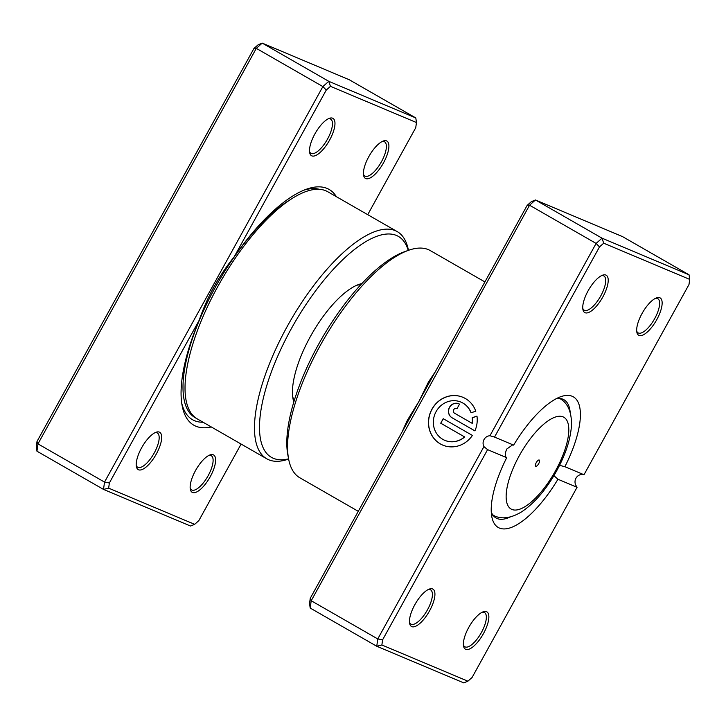 <?xml version="1.0" encoding="UTF-8"?>
<svg xmlns="http://www.w3.org/2000/svg" width="726" height="726" viewBox="0 0 726 726"><rect width="100%" height="100%" fill="white"/><g stroke="black" fill="none" stroke-linecap="round" stroke-linejoin="round"><path stroke-width="1.09" d="M211.284 426.952A135.916 50.03 -60.1 0 1 195.839 426.189A135.916 50.03 -60.1 0 1 182.144 405.689A135.916 50.03 -60.1 0 1 199.223 320.184L109.363 482.972L108.646 488.144L194.65 524.335L198.833 520.633L241.105 444.067M367.728 214.678L415.744 127.703L416.461 122.54L330.457 86.34L326.273 90.051L234.226 256.777C218.835 275.862 207.164 296.998 199.223 320.184M234.226 256.777A135.916 50.03 -60.1 0 1 306.417 189.214A135.916 50.03 -60.1 0 1 327.09 188.433A135.916 50.03 -60.1 0 1 336.356 196.664M159.339 432.106A21.535 7.922 -60.1 0 1 156.299 454.04A21.535 7.922 -60.1 0 1 138.548 469.776A21.535 7.922 -60.1 0 1 136.379 466.528A21.535 7.922 -60.1 0 1 142.069 446.998A21.535 7.922 -60.1 0 1 156.072 432.233A21.535 7.922 -60.1 0 1 159.339 432.106M136.234 465.366A19.738 7.269 119.9 0 0 137.668 467.235A19.738 7.269 119.9 0 0 137.967 467.381A19.738 7.269 119.9 0 0 154.021 453.342A19.738 7.269 119.9 0 0 157.324 432.995A19.738 7.269 119.9 0 0 157.025 432.85A19.738 7.269 119.9 0 0 154.992 432.696M213.272 454.803A21.535 7.922 -60.1 0 1 210.231 476.737A21.535 7.922 -60.1 0 1 192.472 492.473A21.535 7.922 -60.1 0 1 190.312 489.224A21.535 7.922 -60.1 0 1 196.002 469.695A21.535 7.922 -60.1 0 1 209.995 454.93A21.535 7.922 -60.1 0 1 213.272 454.803M190.167 488.063A19.738 7.269 119.9 0 0 191.6 489.932A19.738 7.269 119.9 0 0 191.9 490.077A19.738 7.269 119.9 0 0 207.954 476.038A19.738 7.269 119.9 0 0 211.257 455.692A19.738 7.269 119.9 0 0 210.957 455.547A19.738 7.269 119.9 0 0 208.916 455.393M332.626 118.202A21.535 7.922 -60.1 0 1 329.586 140.127A21.535 7.922 -60.1 0 1 311.835 155.872A21.535 7.922 -60.1 0 1 309.666 152.623A21.535 7.922 -60.1 0 1 315.356 133.094A21.535 7.922 -60.1 0 1 329.35 118.329A21.535 7.922 -60.1 0 1 332.626 118.202M309.521 151.462A19.738 7.269 119.9 0 0 310.955 153.322A19.738 7.269 119.9 0 0 311.254 153.467A19.738 7.269 119.9 0 0 327.308 139.437A19.738 7.269 119.9 0 0 330.611 119.091A19.738 7.269 119.9 0 0 330.312 118.937A19.738 7.269 119.9 0 0 328.279 118.792M386.559 140.898A21.535 7.922 -60.1 0 1 383.51 162.833A21.535 7.922 -60.1 0 1 365.759 178.569A21.535 7.922 -60.1 0 1 363.59 175.32A21.535 7.922 -60.1 0 1 369.289 155.791A21.535 7.922 -60.1 0 1 383.283 141.025A21.535 7.922 -60.1 0 1 386.559 140.898M363.454 174.158A19.738 7.269 119.9 0 0 364.888 176.019A19.738 7.269 119.9 0 0 365.178 176.164A19.738 7.269 119.9 0 0 381.232 162.134A19.738 7.269 119.9 0 0 384.535 141.788A19.738 7.269 119.9 0 0 384.245 141.643A19.738 7.269 119.9 0 0 382.203 141.488M408.239 250.406A127.404 46.9 119.9 0 0 396.414 235.433A127.404 46.9 119.9 0 0 291.389 328.56A127.404 46.9 119.9 0 0 273.384 458.306A127.404 46.9 119.9 0 0 288.585 458.841M288.621 459.05A130.989 48.225 -60.1 0 1 268.756 459.785A130.989 48.225 -60.1 0 1 266.796 458.814A130.989 48.225 -60.1 0 1 288.712 323.787A130.989 48.225 -60.1 0 1 395.253 230.632A130.989 48.225 -60.1 0 1 397.222 231.603A130.989 48.225 -60.1 0 1 408.439 250.334M397.222 231.603L327.762 191.737A130.989 48.225 119.9 0 0 325.802 190.766A130.989 48.225 119.9 0 0 219.261 283.911A130.989 48.225 119.9 0 0 197.336 418.938L266.796 458.814M194.65 524.335L190.53 526.032L103.509 489.406L36.953 451.2L37.97 443.885L256.305 48.361L262.222 43.115L258.102 44.812L253.918 48.515L256.305 48.361L322.87 86.576L328.787 81.321L262.222 43.115L349.242 79.742L415.807 117.948L416.461 122.54M330.457 86.34L328.787 81.321L415.807 117.948M108.646 488.144L103.509 489.406L104.526 482.091L37.97 443.885L37.017 441.444L253.918 48.515M109.363 482.972L104.526 482.091L322.87 86.576L326.273 90.051M36.953 451.2L36.3 446.608L37.017 441.444M293.83 402.004A71.774 26.426 -60.1 0 1 293.014 398.819A71.774 26.426 -60.1 0 1 311.98 333.715A71.774 26.426 -60.1 0 1 358.644 284.501A71.774 26.426 -60.1 0 1 361.802 283.603M360.722 284.764A68.19 25.101 119.9 0 0 356.53 285.345M292.678 396.577A68.19 25.101 119.9 0 0 294.293 400.489M535.734 466.292A3.585 1.325 119.9 0 0 538.656 463.742A3.585 1.325 119.9 0 0 539.255 460.039A3.585 1.325 119.9 0 0 539.2 460.012A3.585 1.325 119.9 0 0 536.287 462.571A3.585 1.325 119.9 0 0 535.688 466.264A3.585 1.325 119.9 0 0 535.734 466.292M408.33 420.644L407.504 420.027L418.711 401.832L428.231 382.484A130.989 48.225 -60.1 0 1 435.301 371.794M460.956 402.104A20.755 19.275 112.8 0 1 461.019 402.131A20.755 19.275 112.8 0 1 471.11 412.731M471.02 412.758A20.755 19.275 -67.2 0 0 460.892 402.077A20.755 19.275 -67.2 0 0 436.108 411.597A20.755 19.275 -67.2 0 0 444.793 440.337A20.755 19.275 -67.2 0 0 464.604 436.925L440.718 423.213L443.223 418.675L472.408 435.428A25.945 24.094 112.8 0 1 442.778 445.12A25.945 24.094 112.8 0 1 431.925 409.201A25.945 24.094 112.8 0 1 462.907 397.294A25.945 24.094 112.8 0 1 475.784 411.234L471.02 412.758M462.97 397.322A25.945 24.094 -67.2 0 0 432.043 409.246A25.945 24.094 -67.2 0 0 442.842 445.147M452.008 417.74A7.786 7.233 112.8 0 1 449.485 407.322A7.786 7.233 112.8 0 1 458.778 403.756A7.786 7.233 112.8 0 1 459.522 404.119L457.017 408.656A2.595 2.414 -67.2 0 0 453.668 409.727A2.595 2.414 -67.2 0 0 454.512 413.194L472.118 423.303A20.755 19.275 -67.2 0 0 472.209 417.668L476.973 416.143A25.945 24.094 112.8 0 1 474.913 430.89L452.008 417.74L474.922 430.872M458.841 403.783A7.786 7.233 -67.2 0 0 449.612 407.377A7.786 7.233 -67.2 0 0 452.126 417.786M432.587 588.958A21.535 7.922 -60.1 0 1 429.538 610.893A21.535 7.922 -60.1 0 1 411.787 626.629A21.535 7.922 -60.1 0 1 409.618 623.38A21.535 7.922 -60.1 0 1 415.317 603.851A21.535 7.922 -60.1 0 1 429.311 589.085A21.535 7.922 -60.1 0 1 432.587 588.958M409.482 622.218A19.738 7.269 119.9 0 0 410.916 624.088A19.738 7.269 119.9 0 0 411.206 624.233A19.738 7.269 119.9 0 0 427.26 610.194A19.738 7.269 119.9 0 0 430.563 589.848A19.738 7.269 119.9 0 0 430.273 589.703A19.738 7.269 119.9 0 0 428.231 589.548M605.874 275.054A21.535 7.922 -60.1 0 1 602.825 296.988A21.535 7.922 -60.1 0 1 585.074 312.725A21.535 7.922 -60.1 0 1 582.905 309.476A21.535 7.922 -60.1 0 1 588.595 289.946A21.535 7.922 -60.1 0 1 602.598 275.181A21.535 7.922 -60.1 0 1 605.874 275.054M582.769 308.314A19.738 7.269 119.9 0 0 584.203 310.174A19.738 7.269 119.9 0 0 584.494 310.32A19.738 7.269 119.9 0 0 600.547 296.29A19.738 7.269 119.9 0 0 603.851 275.944A19.738 7.269 119.9 0 0 603.56 275.789A19.738 7.269 119.9 0 0 601.518 275.644M659.798 297.751A21.535 7.922 -60.1 0 1 656.758 319.685A21.535 7.922 -60.1 0 1 639.007 335.421A21.535 7.922 -60.1 0 1 636.838 332.172A21.535 7.922 -60.1 0 1 642.528 312.643A21.535 7.922 -60.1 0 1 656.522 297.878A21.535 7.922 -60.1 0 1 659.798 297.751M636.693 331.011A19.738 7.269 119.9 0 0 638.127 332.871A19.738 7.269 119.9 0 0 638.426 333.025A19.738 7.269 119.9 0 0 654.48 318.986A19.738 7.269 119.9 0 0 657.783 298.64A19.738 7.269 119.9 0 0 657.484 298.495A19.738 7.269 119.9 0 0 655.451 298.341M486.511 611.655A21.535 7.922 -60.1 0 1 483.471 633.589A21.535 7.922 -60.1 0 1 465.72 649.325A21.535 7.922 -60.1 0 1 463.551 646.076A21.535 7.922 -60.1 0 1 469.241 626.547A21.535 7.922 -60.1 0 1 483.235 611.782A21.535 7.922 -60.1 0 1 486.511 611.655M463.406 644.915A19.738 7.269 119.9 0 0 464.84 646.784A19.738 7.269 119.9 0 0 465.139 646.93A19.738 7.269 119.9 0 0 481.193 632.89A19.738 7.269 119.9 0 0 484.496 612.544A19.738 7.269 119.9 0 0 484.197 612.399A19.738 7.269 119.9 0 0 482.164 612.245M288.612 458.995L287.814 454.739A127.404 46.9 -60.1 0 1 321.491 339.169A127.404 46.9 -60.1 0 1 404.3 251.813L408.384 250.352A130.989 48.225 119.9 0 0 323.233 340.176A130.989 48.225 119.9 0 0 288.612 458.995A130.989 48.225 119.9 0 0 299.838 477.781L358.272 511.322M484.895 281.933L430.273 250.579A130.989 48.225 119.9 0 0 428.304 249.608A130.989 48.225 119.9 0 0 408.384 250.352M506.712 457.689L487.591 449.639L382.602 639.824L381.885 644.997L467.898 681.188L472.082 677.485L577.061 487.3L557.949 479.251A75.368 27.742 -60.1 0 1 491.811 516.74A75.368 27.742 -60.1 0 1 506.712 457.689C504.86 456.563 504.869 453.686 506.721 449.067L512.774 444.766M513.636 445.129A75.368 27.742 -60.1 0 1 560.726 396.705A75.368 27.742 -60.1 0 1 572.188 396.269A75.368 27.742 -60.1 0 1 564.882 466.7L583.994 474.74L688.983 284.556L689.7 279.392L603.696 243.192L599.513 246.904L494.524 437.088L513.636 445.129M570.209 412.622A68.19 25.101 119.9 0 0 563.957 399.736A68.19 25.101 119.9 0 0 562.931 399.227A68.19 25.101 119.9 0 0 556.379 398.619M491.275 512.03A68.19 25.101 119.9 0 0 496.058 518.001A68.19 25.101 119.9 0 0 497.083 518.509A68.19 25.101 119.9 0 0 510.351 516.903M310.256 598.297L311.209 600.738L310.193 608.052L309.539 603.46L310.256 598.297L527.167 205.367L531.35 201.665L535.47 199.968L529.553 205.213L311.209 600.738L377.765 638.944L483.933 446.626A7.178 6.67 112.8 0 1 489.941 435.745L596.11 243.428L602.026 238.173L689.047 274.8L622.491 236.594L535.47 199.968L602.026 238.173L603.696 243.192M527.167 205.367L529.553 205.213L596.11 243.428L599.513 246.904M577.061 487.3L575.863 485.313A7.178 6.67 112.8 0 1 581.862 474.441L583.15 474.387M467.898 681.188L463.778 682.885L376.758 646.258L377.765 638.944L382.602 639.824M310.193 608.052L376.758 646.258L381.885 644.997M553.902 475.657L557.949 479.251M564.882 466.7L559.537 465.348M483.933 446.626L487.591 449.639M494.524 437.088L489.941 435.745M689.7 279.392L689.047 274.8M476.982 416.234L472.336 417.713A20.755 19.275 112.8 0 1 472.236 423.358L472.118 423.303M443.341 418.739L440.718 423.213M440.836 423.258L464.604 436.925M464.722 436.97A20.755 19.275 112.8 0 1 444.911 440.392A20.755 19.275 112.8 0 1 444.856 440.364M429.148 382.929L428.231 382.484M197.091 418.802L195.076 417.641A128.738 47.39 -60.1 0 1 201.238 315.819A128.738 47.39 -60.1 0 1 289.638 200.049M203.071 422.233A131.796 48.515 -60.1 0 1 194.504 420.69A131.796 48.515 -60.1 0 1 181.736 403.166M304.031 190.121A131.796 48.515 -60.1 0 1 319.286 189.277M563.031 416.851A52.934 19.484 119.9 0 0 519.389 455.547A52.934 19.484 119.9 0 0 511.912 509.452A52.934 19.484 119.9 0 0 555.544 470.766A52.934 19.484 119.9 0 0 563.031 416.851M492.627 515.179L495.341 516.277A67.146 24.72 -60.1 0 1 495.096 516.177A67.146 24.72 -60.1 0 1 492.555 514.571M559.22 398.438A67.146 24.72 -60.1 0 1 559.937 398.71A67.146 24.72 -60.1 0 1 562.096 399.99C568.422 404.763 571.571 412.976 571.534 424.628C570.663 439.62 565.245 455.855 555.254 473.334C545.226 490.731 533.973 503.599 521.486 511.93C511.54 517.874 502.828 519.317 495.341 516.277M402.322 431.516A130.989 48.225 -60.1 0 1 407.504 420.027M560.2 398.51L562.096 399.99"/></g></svg>
